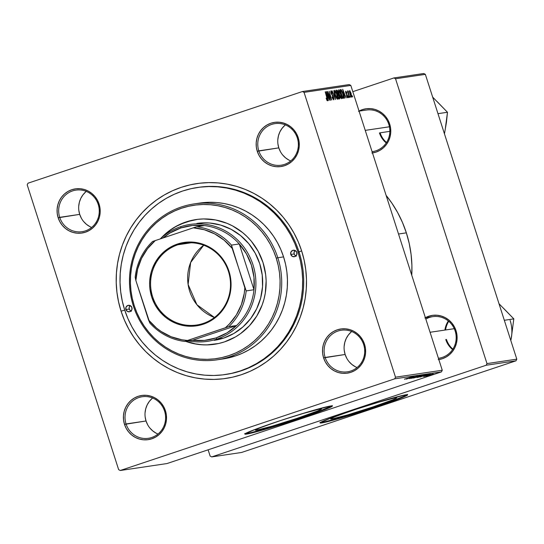 <?xml version="1.0" encoding="UTF-8"?>
<svg xmlns="http://www.w3.org/2000/svg" width="544" height="544" viewBox="0 0 544 544"><rect width="100%" height="100%" fill="white"/><g stroke="black" fill="none" stroke-linecap="round" stroke-linejoin="round"><path stroke-width="0.82" d="M301.124 414.011L320.307 408.904A34.721 1.523 -17.8 0 1 321.545 408.925A34.721 1.523 -17.8 0 1 293.236 419.594A34.721 1.523 -17.8 0 1 256.659 430.168L256.421 429.42L256.659 430.168L255.524 430.222L255.653 429.869L259.644 427.992L274.992 422.402M245.174 433.718A45.961 2.013 162.2 0 0 246.357 433.609L246.514 434.105A45.961 2.013 -17.8 0 1 244.882 434.085A45.961 2.013 -17.8 0 1 282.356 419.954A45.961 2.013 -17.8 0 1 330.772 405.967L332.282 405.892L331.391 406.796L324.537 409.748L292.053 421.056L260.202 430.76L247.88 433.867L244.888 434.01L255.381 429.318L280.969 420.41L310.053 411.332L330.772 405.967A45.961 2.013 -17.8 0 1 332.404 405.987A45.961 2.013 -17.8 0 1 294.936 420.118A45.961 2.013 -17.8 0 1 246.514 434.105L246.357 433.609A45.961 2.013 162.2 0 0 291.938 420.539A45.961 2.013 162.2 0 0 331.956 405.858L332.241 405.559M164.567 411.087A21.012 20.284 -98.5 0 0 138.89 397.535A21.012 20.284 -98.5 0 0 126.052 423.953L124.508 424.402A22.324 21.549 81.5 0 1 138.149 396.331A22.324 21.549 81.5 0 1 165.43 410.734L164.567 411.087A21.012 20.284 81.5 0 1 148.396 438.301A21.012 20.284 81.5 0 1 126.052 423.953A21.012 20.284 81.5 0 1 142.222 396.732A21.012 20.284 81.5 0 1 164.567 411.087L165.43 410.734L163.71 406.722L161.269 403.131L158.195 400.092L154.618 397.718L150.668 396.114L146.499 395.332L142.276 395.406L138.149 396.331L134.293 398.072L130.839 400.568L127.935 403.709L125.678 407.388L124.168 411.454L123.454 415.759L123.57 420.131L124.508 424.402L126.228 428.414L128.676 432.011L131.743 435.05L135.32 437.417L139.271 439.022L143.439 439.804L147.662 439.729L151.79 438.804L155.652 437.063L159.1 434.574L162.01 431.426L164.261 427.754L165.77 423.688L166.484 419.383L166.369 415.011L165.43 410.734A22.324 21.549 81.5 0 1 151.79 438.804A22.324 21.549 81.5 0 1 124.508 424.402L146.037 420.981L126.052 423.953A21.012 20.284 -98.5 0 0 151.728 437.505A21.012 20.284 -98.5 0 0 164.567 411.087M98.233 204.476A21.012 20.284 -98.5 0 0 72.556 190.917A21.012 20.284 -98.5 0 0 59.711 217.335L58.167 217.79A22.324 21.549 81.5 0 1 71.815 189.72A22.324 21.549 81.5 0 1 99.096 204.122L98.233 204.476A21.012 20.284 81.5 0 1 82.062 231.69A21.012 20.284 81.5 0 1 59.711 217.335A21.012 20.284 81.5 0 1 75.881 190.121A21.012 20.284 81.5 0 1 98.233 204.476L99.096 204.122L97.376 200.11L94.928 196.513L91.861 193.474L88.284 191.107L84.334 189.502L80.165 188.72L75.936 188.795L71.815 189.72L67.952 191.461L64.505 193.95L61.594 197.098L59.344 200.77L57.834 204.843L57.12 209.141L57.236 213.513L58.167 217.79L59.894 221.802L62.336 225.4L65.409 228.439L68.986 230.806L72.937 232.41L77.105 233.192L81.328 233.118L85.449 232.193L89.311 230.452L92.766 227.956L95.669 224.815L97.927 221.136L99.436 217.07L100.15 212.765L100.035 208.393L99.096 204.122A22.324 21.549 81.5 0 1 85.449 232.193A22.324 21.549 81.5 0 1 58.167 217.79L79.703 214.37L59.711 217.335A21.012 20.284 -98.5 0 0 85.388 230.894A21.012 20.284 -98.5 0 0 98.233 204.476M297.33 137.979A21.012 20.284 -98.5 0 0 271.653 124.42A21.012 20.284 -98.5 0 0 258.808 150.844L257.264 151.293A22.324 21.549 81.5 0 1 270.912 123.223A22.324 21.549 81.5 0 1 298.194 137.625L297.33 137.979A21.012 20.284 81.5 0 1 281.16 165.192A21.012 20.284 81.5 0 1 258.808 150.844A21.012 20.284 81.5 0 1 274.978 123.624A21.012 20.284 81.5 0 1 297.33 137.979L298.194 137.625L296.466 133.613L294.025 130.016L290.958 126.976L287.375 124.61L283.431 123.005L279.262 122.223L275.033 122.298L270.912 123.223L267.05 124.964L263.602 127.452L260.692 130.601L258.441 134.273L256.924 138.346L256.217 142.644L256.326 147.023L257.264 151.293L258.992 155.305L261.433 158.902L264.5 161.942L268.083 164.308L272.027 165.913L276.196 166.695L280.425 166.62L284.546 165.696L288.408 163.955L291.863 161.466L294.766 158.318L297.017 154.646L298.534 150.572L299.248 146.268L299.132 141.896L298.194 137.625A22.324 21.549 81.5 0 1 284.546 165.696A22.324 21.549 81.5 0 1 257.264 151.293L278.8 147.873L258.808 150.844A21.012 20.284 -98.5 0 0 284.485 164.397A21.012 20.284 -98.5 0 0 297.33 137.979M363.664 344.59A21.012 20.284 -98.5 0 0 337.987 331.038A21.012 20.284 -98.5 0 0 325.142 357.456L323.605 357.904A22.324 21.549 81.5 0 1 337.246 329.834A22.324 21.549 81.5 0 1 364.528 344.236L363.664 344.59A21.012 20.284 81.5 0 1 347.494 371.804A21.012 20.284 81.5 0 1 325.142 357.456A21.012 20.284 81.5 0 1 341.312 330.242A21.012 20.284 81.5 0 1 363.664 344.59L364.528 344.236L362.807 340.224L360.359 336.634L357.292 333.594L353.716 331.221L349.765 329.616L345.596 328.834L341.374 328.909L337.246 329.834L333.384 331.575L329.936 334.07L327.026 337.212L324.775 340.891L323.265 344.957L322.551 349.262L322.667 353.634L323.605 357.904L325.326 361.916L327.767 365.514L330.84 368.553L334.417 370.92L338.368 372.524L342.536 373.306L346.759 373.232L350.887 372.307L354.742 370.566L358.197 368.077L361.1 364.936L363.358 361.257L364.868 357.19L365.582 352.886L365.466 348.514L364.528 344.236A22.324 21.549 81.5 0 1 350.887 372.307A22.324 21.549 81.5 0 1 323.605 357.904L345.134 354.484L325.142 357.456A21.012 20.284 -98.5 0 0 350.819 371.008A21.012 20.284 -98.5 0 0 363.664 344.59M285.382 124.902A21.012 20.284 -98.5 0 0 278.8 147.873A21.012 20.284 -98.5 0 0 290.741 160.942M86.292 191.4A21.012 20.284 -98.5 0 0 79.703 214.37A21.012 20.284 -98.5 0 0 91.644 227.44M152.626 398.011A21.012 20.284 -98.5 0 0 146.037 420.981A21.012 20.284 -98.5 0 0 157.984 434.058M351.723 331.514A21.012 20.284 -98.5 0 0 345.134 354.484A21.012 20.284 -98.5 0 0 357.082 367.56M425.388 317.689A22.324 21.549 81.5 0 1 456.015 330.643L455.151 330.99A21.012 20.284 -98.5 0 0 425.836 319.083M359.054 111.078A22.324 21.549 81.5 0 1 389.674 124.025L388.81 124.379A21.012 20.284 81.5 0 1 372.64 151.592A21.012 20.284 81.5 0 1 372.082 151.667A21.012 20.284 -98.5 0 0 388.81 124.379L389.674 124.025L387.954 120.013L385.512 116.423L382.439 113.383L378.862 111.01L374.911 109.405L370.743 108.63L366.52 108.698L362.392 109.63L358.537 111.37M197.533 187.476L198.465 187.34A94.554 91.283 81.5 0 1 299.037 251.92L301.628 250.859A98.491 95.084 81.5 0 1 241.427 374.7A98.491 95.084 81.5 0 1 121.067 311.168L124.454 320.205L128.676 328.868L133.688 337.062L139.454 344.726L145.908 351.771L153 358.136L160.643 363.759L168.783 368.58L177.33 372.565L186.204 375.666L195.323 377.856L204.592 379.107L213.928 379.42L223.237 378.787L232.438 377.21L241.427 374.7L250.131 371.294L258.461 367.016L266.342 361.916L273.686 356.034L280.432 349.425L286.518 342.162L291.876 334.308L296.46 325.938L300.22 317.138L303.124 307.992L305.15 298.588L306.265 289.007L306.476 279.358L305.762 269.722L304.144 260.188L301.628 250.859L298.248 241.822L294.025 233.165L289.007 224.964L283.247 217.301L276.787 210.256L269.702 203.891L262.052 198.268L253.919 193.446L245.371 189.462L236.497 186.361L227.378 184.178L218.11 182.92L208.774 182.607L199.458 183.246L190.264 184.824L181.268 187.326L172.564 190.733L164.234 195.01L156.359 200.11L149.008 205.999L142.263 212.602L136.184 219.864L130.825 227.718L126.242 236.089L122.482 244.888L119.571 254.034L117.552 263.446L116.43 273.02L116.226 282.669L116.94 292.312L118.558 301.838L121.067 311.168L124.726 310.094L121.067 311.168A98.491 95.084 81.5 0 1 181.268 187.326A98.491 95.084 81.5 0 1 301.628 250.859L299.037 251.92A94.554 91.283 -98.5 0 0 197.962 187.415M406.354 232.846L398.521 234.008L406.354 232.846L402.472 222.476L397.637 212.548L391.884 203.143L386.124 195.398A112.941 109.031 -98.5 0 1 406.354 232.846A112.941 109.031 -98.5 0 1 411.76 275.244L411.91 265.513L411.094 254.463L409.238 243.542L406.354 232.846M444.91 330.072A21.012 20.284 81.5 0 1 448.331 320.974M359.067 111.126L366.466 110.031A21.012 20.284 81.5 0 1 388.81 124.379M425.401 317.744L432.8 316.642A21.012 20.284 81.5 0 1 455.151 330.99A21.012 20.284 81.5 0 1 438.974 358.21A21.012 20.284 81.5 0 1 438.423 358.285A21.012 20.284 -98.5 0 0 455.151 330.99L456.015 330.643L454.288 326.631L451.846 323.034L448.773 319.994L445.196 317.628L441.252 316.023L437.084 315.241L432.854 315.316L428.733 316.241L424.871 317.982M331.881 418.989L331.636 418.241L331.881 418.989L330.738 419.043L330.874 418.69L334.866 416.813L350.214 411.223A34.721 1.523 -17.8 0 0 330.643 418.968L330.643 418.968A34.721 1.523 -17.8 0 0 331.881 418.989A34.721 1.523 -17.8 0 0 368.458 408.415A34.721 1.523 -17.8 0 0 396.766 397.746A34.721 1.523 -17.8 0 0 395.529 397.725L396.664 397.671L396.535 398.024L392.544 399.901L372.66 407.028L347.534 414.929L331.881 418.989M320.396 422.538A45.961 2.013 162.2 0 0 321.572 422.43L321.735 422.926A45.961 2.013 -17.8 0 1 320.103 422.906A45.961 2.013 -17.8 0 1 357.571 408.775A45.961 2.013 -17.8 0 1 405.994 394.788L407.626 394.883L406.613 395.617L399.758 398.568L371.538 408.483L335.424 419.58L323.102 422.688L320.103 422.831L330.596 418.139L356.191 409.231L385.268 400.153L405.994 394.788A45.961 2.013 -17.8 0 1 407.626 394.808A45.961 2.013 -17.8 0 1 370.158 408.938A45.961 2.013 -17.8 0 1 321.735 422.926L321.572 422.43A45.961 2.013 162.2 0 0 367.152 409.36A45.961 2.013 162.2 0 0 407.177 394.679M349.207 84.578L302.45 91.528L28.002 183.192L302.45 91.528L304.055 92.371L350.812 85.422L442.258 370.24L395.502 377.189L304.055 92.371L395.502 377.189L394.699 378.835L120.251 470.499L167.008 463.549L441.456 371.885L394.699 378.835L120.251 470.499L118.646 469.656L27.2 184.844L28.002 183.192L27.2 184.844L118.646 469.656L120.251 470.499L167.008 463.549L441.456 371.885L442.258 370.24L441.456 371.885L394.699 378.835L395.502 377.189L442.258 370.24L350.812 85.422L304.055 92.371L302.45 91.528L349.207 84.578L350.812 85.422L349.207 84.578M423.422 375.686L417.391 377.482L423.422 375.686M423.436 376.149L430.406 373.973L423.436 376.149M404.491 379.229L412.903 376.577L404.43 379.154M417.574 376.047L409.598 378.624L417.622 375.945M421.24 375.34L411.468 378.352L421.24 375.34M419.478 376.278L413.447 378.066L419.478 376.278M430.154 375.353L428.652 375.802L430.154 375.353M419.07 376.734L424.442 374.877L419.07 376.734M407.204 378.563L414.174 376.387L407.204 378.563M411.964 377.325L406.32 379.12L411.964 377.325M429.481 374.66L423.654 376.536L429.515 374.585M420.05 377.04L428.373 374.299L420.05 377.04M432.174 374.592L427.536 375.979L432.174 374.592M427.876 375.693L426.374 376.135L427.876 375.693M428.244 375.408L432.555 374.068L428.244 375.408M426.217 375.938L424.708 376.387L426.217 375.938M348.758 97.512L348.16 96.288L348.758 97.512M350.418 97.26L349.826 96.043L350.418 97.26M341.442 98.716C341.945 98.002 341.748 96.261 340.85 93.486L338.776 89.712L338.497 91.134L339.415 95.057L341.442 98.716L341.605 96.472L340.367 92.12L338.83 89.712L338.626 92.024L340.156 97.002L341.489 98.702M344.651 98.117L344.175 95.69L345.018 95.567L346.106 97.906L342.672 89.25L344.379 98.158L344.175 95.69L345.018 95.567L346.106 97.906L342.672 89.25L344.651 98.117M339.572 98.872L339.381 96.05L338.518 94.33L337.443 94.69L338.518 94.33L338.164 92.147L337.198 90.216L336.219 90.209L338.62 99.015L339.694 98.804L339.796 97.968L337.946 91.535L337.198 90.216L336.219 90.209L338.62 99.015L339.599 98.865M335.58 99.47L333.812 90.569L335.063 98.233L332.098 90.821L335.58 99.47L333.812 90.569L335.063 98.233L332.098 90.821L335.58 99.47M327.44 100.796L327.236 98.26L325.217 91.848L326.924 98.076L327.128 99.77L326.699 99.919L327.128 99.77L326.101 98.138L327.06 100.552L327.542 100.735L327.61 99.967L325.468 91.807L327.223 99.416L326.998 99.715L326.101 98.138L327.468 100.79M330.371 100.246L328.324 92.786L331.643 100.055L329.236 91.249L331.038 98.756L327.719 91.474L330.371 100.246L328.324 92.786L331.643 100.055L329.236 91.249L331.038 98.756L327.719 91.474L330.371 100.246M328.413 100.531L327.944 98.104L328.78 97.981L329.875 100.314L326.441 91.664L328.148 100.572L327.944 98.104L328.78 97.981L329.875 100.314L326.747 91.616L328.413 100.531M333.696 99.865L333.615 97.186L331.065 93.276L331.31 91.895L332.5 93.303L330.99 90.868L331.072 93.289L333.397 97.308L333.384 98.845L332.806 99.035L333.384 98.845L332.445 98.24L332.01 97.016L333.696 99.865L334.002 99.096L333.173 96.03L331.255 93.058L331.405 91.902L332.554 93.493L331.711 91.494L330.874 90.923L330.813 92.351L333.445 97.471L333.248 98.824L332.221 96.873L332.411 98.151L333.751 99.851M337.504 99.3C338.001 98.593 337.804 96.846 336.906 94.071L334.839 90.297L334.553 91.725L335.471 95.642L337.504 99.3L337.661 97.056L336.423 92.704L334.886 90.297L334.682 92.609L336.212 97.594L337.545 99.287M347.718 97.784L347.711 95.853L345.78 92.963L345.991 91.97L346.929 93.024L345.678 91.195L345.814 93.065L347.487 95.962L347.473 96.988L347.018 97.138L347.473 96.988L346.399 95.601L347.194 97.417L347.902 97.655L347.827 96.247L346.011 92.888L346.025 91.97L346.929 93.024L346.637 92.249L345.698 91.188L345.923 93.384L347.596 96.383L347.371 96.968L346.399 95.601L347.766 97.77M343.271 98.328L343.631 96.9L342.55 92.46L341.285 89.794L340.156 89.624L342.564 98.43L343.584 98.063L342.727 92.997L341.088 89.604L340.156 89.624L342.564 98.43L343.584 98.063M351.567 97.213L351.077 93.167L349.642 90.596L350.166 94.765L351.567 97.213L351.778 96.24L349.894 90.698L349.404 91.276L350.057 94.418L351.594 97.206M349.472 97.403L348.017 90.834L348.078 92.324L347.466 91.038L349.221 97.444L348.262 91.045L348.078 92.324L347.466 91.038L349.472 97.403M352.702 96.92L352.104 95.703L352.702 96.92M423.749 73.501L393.938 77.928L352.818 91.664L393.938 77.928L395.542 78.778L425.354 74.344L516.8 359.156L486.982 363.589L395.542 78.778L486.982 363.589L486.18 365.242L211.732 456.906L241.55 452.472L515.998 360.808L486.18 365.242L211.732 456.906L210.127 456.056L208.121 449.82L210.127 456.056L211.732 456.906L241.55 452.472L515.998 360.808L516.8 359.156L515.998 360.808L486.18 365.242L486.982 363.589L516.8 359.156L425.354 74.344L395.542 78.778L393.938 77.928L423.749 73.501L425.354 74.344L423.749 73.501M371.906 153.02L376.033 152.096L379.896 150.355L383.343 147.866L386.254 144.724L388.504 141.046L390.014 136.979L390.728 132.675L390.612 128.302L389.674 124.025A22.324 21.549 81.5 0 1 372.49 152.946M438.246 359.638L442.367 358.714L446.23 356.973L449.677 354.477L452.588 351.336L454.838 347.657L456.355 343.59L457.062 339.286L456.946 334.914L456.015 330.643A22.324 21.549 81.5 0 1 438.831 359.557M320.069 422.504L324.7 421.811L335.26 419.077L367.118 409.374L394.026 400.166L403.798 396.358L407.463 394.38M376.339 402.832L395.529 397.725A34.721 1.523 -17.8 0 0 376.339 402.832M445.767 339.524A21.012 20.284 -98.5 0 0 452.581 349.547A21.012 20.284 81.5 0 1 445.767 339.524M379.433 132.913A21.012 20.284 -98.5 0 0 386.247 142.936A21.012 20.284 81.5 0 1 379.433 132.913M299.037 251.92A94.554 91.283 81.5 0 1 226.27 374.388A94.554 91.283 81.5 0 1 225.76 374.462A94.554 91.283 -98.5 0 0 299.037 251.92L298.017 252.069A94.554 91.283 81.5 0 1 225.25 374.537A94.554 91.283 81.5 0 1 124.685 309.958A94.554 91.283 81.5 0 1 197.452 187.49A94.554 91.283 81.5 0 1 298.017 252.069L299.037 251.92M344.257 350.458L345.134 354.484L346.759 358.258M349.058 361.644L351.948 364.5L355.314 366.731M351.098 332.051L348.357 335.009L346.242 338.47L344.814 342.298L344.148 346.344M145.16 416.956L146.037 420.981L147.662 424.755M149.96 428.142L152.85 430.998L156.216 433.228M152 398.541L149.267 401.506L147.145 404.96L145.724 408.796L145.051 412.842M78.819 210.344L79.703 214.37L81.328 218.144M83.626 221.524L86.516 224.386L89.882 226.617M85.666 191.93L82.926 194.888L80.804 198.349L79.383 202.178L78.717 206.23M277.916 143.847L278.8 147.873L280.418 151.647M282.724 155.026L285.614 157.889L288.98 160.12M284.764 125.433L282.023 128.391L279.902 131.852L278.48 135.68L277.807 139.733M244.848 433.684L249.478 432.997L260.046 430.256L287.606 421.933L318.804 411.352L331.949 405.865M301.118 414.011A34.721 1.523 -17.8 0 1 320.307 408.904L321.45 408.85L321.314 409.204L317.322 411.08L297.446 418.207L272.313 426.108L256.659 430.168A34.721 1.523 -17.8 0 1 255.422 430.154A34.721 1.523 -17.8 0 1 274.999 422.396M327.746 97.063L326.869 92.602L328.42 96.961L327.515 97.267L328.42 96.961L327.495 97.145L326.869 92.602L328.42 96.961L327.746 97.063M326.699 99.919L327.128 99.77M332.806 99.035L333.384 98.845M335.736 95.649L334.655 92.466L335.158 91.324L336.627 94.01L337.192 98.274L336.648 98.457L337.192 98.274L335.498 95.724L334.954 92.16L335.308 91.365L336.464 93.52L337.382 97.281L337.307 98.185L336.94 98.158L335.736 95.649M336.654 98.457L337.192 98.274M337.498 93.949L336.75 91.202L337.926 92.222L338.184 93.466L337.28 94.098L337.899 93.888L337.26 94.03L336.75 91.202L337.457 91.229L338.028 92.562L338.184 93.466L337.498 93.949M338.592 97.947L337.776 94.976L338.3 94.901L339.13 96.064L339.279 97.798L338.375 98.11L339.055 97.879L338.354 98.029L337.776 94.976L338.62 95.01L339.232 96.41L339.327 97.723L338.592 97.947M338.184 93.466L337.899 93.888M347.018 97.138L347.473 96.988M345.977 91.977L345.576 92.113L345.977 91.977M343.978 94.649L343.101 90.188L344.651 94.547L343.747 94.853L344.651 94.547L343.726 94.738L343.101 90.188L344.651 94.547L343.978 94.649M340.184 89.726L340.748 89.536L340.184 89.726M340.231 89.896L341.088 89.604L340.231 89.896M342.536 97.362L340.449 90.698L341.408 90.664L342.462 92.976C343.305 95.547 343.434 96.995 342.849 97.315L342.312 97.498L342.849 97.315L342.298 97.444L340.687 90.617L341.598 90.902L342.734 93.874L343.244 96.812L342.536 97.362M342.312 97.505L342.849 97.315M339.674 95.064L338.599 91.882L339.096 90.732L338.484 90.943L339.082 90.739L340.571 93.425L341.136 97.689L340.592 97.872L341.136 97.689L339.442 95.139L338.892 91.576L339.252 90.773L341.244 96.104L340.986 97.648L339.674 95.064M340.592 97.872L341.136 97.689M350.384 94.629L349.887 91.392L349.418 91.548L349.887 91.392L350.826 93.201L351.315 96.417L350.907 96.553L351.315 96.417L350.146 94.71L349.989 91.426L351.404 95.601L351.213 96.383L350.384 94.629M423.286 375.217L420.104 376.135L423.382 375.068M419.608 376.434L416.085 377.441L419.689 376.271M421.423 375.476L414.453 377.638M408.32 378.209L413.059 376.686L408.32 378.209M424.558 375.802L429.304 374.313L424.558 375.802M427.332 374.626L420.043 376.897L427.285 374.496M425.36 374.891L418.397 377.053M433.412 374.082L428.318 375.639M414.555 377.733L421.464 375.374M418.499 377.148L425.408 374.789M428.393 375.686L433.398 374.007M295.093 250.492A3.284 3.169 -98.5 0 0 294.182 253.973L290.795 254.483A3.284 3.169 81.5 0 1 293.325 250.226A3.284 3.169 81.5 0 1 296.813 252.47L296.643 254.973L294.807 256.598L292.386 256.394L290.795 254.483L290.965 251.974L292.801 250.349L295.222 250.553L296.813 252.47A3.284 3.169 81.5 0 1 294.29 256.72A3.284 3.169 81.5 0 1 290.795 254.483L294.182 253.973A3.284 3.169 -98.5 0 0 295.902 255.959M130.186 305.572A3.284 3.169 -98.5 0 0 129.275 309.053L125.888 309.556A3.284 3.169 81.5 0 1 128.411 305.306A3.284 3.169 81.5 0 1 131.906 307.55L131.73 310.053L129.9 311.678L127.473 311.474L125.888 309.556L126.058 307.054L127.894 305.429L130.315 305.633L131.906 307.55A3.284 3.169 81.5 0 1 129.377 311.8A3.284 3.169 81.5 0 1 125.888 309.556L129.275 309.053A3.284 3.169 -98.5 0 0 130.995 311.032M196.153 219.545A63.036 60.853 -98.5 0 0 162.377 237.028L170.394 230.092L175.433 226.828L180.771 224.087L192.093 220.306M160.684 238.524A63.036 60.853 81.5 0 1 195.983 219.572A63.036 60.853 81.5 0 1 263.031 262.623L265.676 274.693L266.132 280.86L265.282 293.168L263.99 299.186L262.126 305.041L256.788 316.03L249.465 325.706L240.448 333.696L235.402 336.967L224.502 341.884L218.749 343.482L206.904 344.903L200.926 344.699L194.99 343.896L185.511 341.299A63.036 60.853 81.5 0 0 214.52 344.27A63.036 60.853 81.5 0 0 263.031 262.623L258.162 251.294L251.267 241.148L247.132 236.633L242.597 232.56L232.492 225.876L227.025 223.326L215.512 219.946L203.599 218.94L197.642 219.348L186 221.959L175.1 226.875L170.054 230.146L160.684 238.524M277.814 257.747L276.27 258.203A77.479 74.8 81.5 0 1 228.915 355.62A77.479 74.8 81.5 0 1 134.232 305.64L133.368 305.993A78.792 76.065 -98.5 0 0 229.656 356.823A78.792 76.065 -98.5 0 0 277.814 257.747A78.792 76.065 81.5 0 1 217.172 359.808A78.792 76.065 81.5 0 1 133.368 305.993A78.792 76.065 81.5 0 1 194.004 203.932A78.792 76.065 81.5 0 1 277.814 257.747L283.574 256.89L277.814 257.747A78.792 76.065 -98.5 0 0 181.526 206.917A78.792 76.065 -98.5 0 0 133.368 305.993L134.232 305.64L136.891 312.752L140.209 319.566L144.16 326.012L148.696 332.037L153.768 337.579L159.344 342.591L165.362 347.011L171.761 350.805L178.486 353.94L185.47 356.381L192.644 358.102L199.934 359.088L207.278 359.332L214.601 358.836L221.836 357.592L228.915 355.62L235.763 352.94L242.311 349.581L248.513 345.562L254.293 340.932L259.597 335.736L264.384 330.024L268.6 323.843L272.204 317.261L275.162 310.338L277.447 303.144L279.038 295.746L279.922 288.211L280.078 280.616L279.521 273.034L278.249 265.54L276.27 258.203L273.612 251.09L270.286 244.276L266.342 237.83L261.807 231.805L256.727 226.256L251.158 221.252L245.14 216.832L238.734 213.03L232.016 209.902L225.032 207.461L217.858 205.741L210.569 204.755L203.225 204.51L195.901 205.006L188.666 206.251L181.587 208.216L174.74 210.902L168.184 214.261L161.99 218.28L156.21 222.904L150.906 228.106L146.118 233.818L141.902 239.999L138.298 246.582L135.34 253.504L133.056 260.698L131.464 268.097L130.58 275.631L130.417 283.227L130.982 290.809L132.253 298.302L134.232 305.64A77.479 74.8 81.5 0 1 181.587 208.216A77.479 74.8 81.5 0 1 276.27 258.203L277.814 257.747M217.172 359.808L222.931 358.952A78.792 76.065 -98.5 0 0 283.574 256.89L285.586 264.357L286.878 271.98L287.45 279.691L287.286 287.409L286.389 295.072L284.77 302.6L282.445 309.917L279.432 316.955L275.767 323.646L271.483 329.929L266.621 335.743L261.222 341.027L255.34 345.732L249.043 349.819L242.379 353.24L235.416 355.966L222.863 358.965M196.955 223.407L196.901 223.414A59.099 57.052 81.5 0 1 259.76 263.779A59.099 57.052 81.5 0 1 214.275 340.326M298.017 252.069L294.773 243.392L290.72 235.076L285.906 227.208L280.371 219.851L274.169 213.085L267.369 206.978L260.025 201.579L252.212 196.948L244.011 193.127L235.491 190.148L226.739 188.047L217.838 186.844L208.876 186.544L199.934 187.156L191.107 188.673L182.471 191.073L174.114 194.344L166.117 198.451L158.556 203.347L151.504 208.998L145.03 215.336L139.189 222.312L134.048 229.854L129.649 237.884L126.038 246.33L123.243 255.116L121.305 264.146L120.231 273.34L120.034 282.608L120.714 291.856L122.271 301.009L124.685 309.958L127.928 318.634L131.981 326.951L136.796 334.825L142.331 342.176L148.526 348.942L155.332 355.048L162.676 360.448L170.483 365.078L178.69 368.9L187.211 371.878L195.962 373.98L204.864 375.183L213.826 375.482L222.761 374.877L231.594 373.361L240.224 370.954L248.581 367.683L256.578 363.582L264.139 358.68L271.198 353.029L277.671 346.691L283.512 339.714L288.653 332.173L293.053 324.142L296.664 315.697L299.452 306.911L301.396 297.881L302.471 288.687L302.668 279.426L301.988 270.171L300.431 261.025L298.017 252.069M199.689 203.089L209.29 202.286L216.757 202.538L224.176 203.544L231.465 205.292L238.564 207.774L245.405 210.956L251.913 214.819L258.033 219.32L263.704 224.407L268.865 230.044L273.476 236.171L277.488 242.733L280.867 249.662L283.574 256.89A78.792 76.065 -98.5 0 0 199.764 203.075L194.004 203.932M214.69 344.243A63.036 60.853 -98.5 0 1 185.851 341.244L195.33 343.849L201.266 344.651M196.846 223.428L204.041 222.829L209.644 223.013L220.68 225.08L231.132 229.33L240.604 235.6L248.73 243.644L255.197 253.157L259.76 263.779L262.235 275.094L262.541 286.668L260.658 298.058L256.652 308.829L250.689 318.56L242.991 326.883L233.859 333.472L223.638 338.082L214.22 340.333M130.206 305.551L129.22 307.149L129.275 309.053L130.336 310.624L131.444 311.202M295.113 250.471L294.134 252.069L294.182 253.973L294.794 255.095L296.358 256.129M503.499 308.251L513.815 318.872L504.322 320.3L513.815 318.872L511.19 338.708A35.53 34.299 -98.5 0 0 510.129 320.355M448.732 321.3A21.012 20.284 -98.5 0 0 445.59 329.97M499.004 303.736L513.815 318.872L511.802 334.118M510.796 340.469L511.19 338.708M452.866 349.119A21.012 20.284 81.5 0 1 446.447 339.429A21.012 20.284 -98.5 0 0 452.866 349.119M454.26 328.685L430.073 332.275L454.26 328.685M365.248 130.376L389.436 126.779L365.248 130.376M380.106 132.811A21.012 20.284 -98.5 0 0 386.526 142.508A21.012 20.284 81.5 0 1 380.106 132.811L389.851 131.362L380.106 132.811M437.165 101.633L447.474 112.261L437.988 113.669L447.474 112.261L445.468 127.5M444.462 133.851L446.481 122.06L447.474 112.261L432.67 97.124M203.177 323.456A41.364 39.936 -98.5 0 0 228.46 271.442A41.364 39.936 -98.5 0 0 177.915 244.759L177.466 244.038A42.153 40.698 81.5 0 1 228.983 271.232A42.153 40.698 81.5 0 1 203.218 324.238L203.177 323.456A41.364 39.936 81.5 0 1 196.629 325.026A41.364 39.936 81.5 0 1 151.701 293.406A41.364 39.936 81.5 0 1 177.915 244.759A41.364 39.936 81.5 0 1 184.464 243.188A41.364 39.936 81.5 0 1 229.391 274.808A41.364 39.936 81.5 0 1 203.177 323.456L203.218 324.238L195.432 325.985L187.449 326.121L183.484 325.584L175.78 323.32L168.64 319.552L165.369 317.145L159.569 311.406L154.958 304.62L151.701 297.044L149.933 288.973L149.627 284.845L149.716 280.718L151.062 272.592L152.306 268.675L155.876 261.324L160.772 254.857L163.662 252.028L170.177 247.323L173.74 245.494L181.315 242.964L189.237 242.019L193.236 242.155L201.103 243.624L204.904 244.95L212.044 248.724L218.348 253.851L221.116 256.87L223.584 260.148L227.535 267.362L230.058 275.223L231.057 283.424L230.969 287.558L229.622 295.684L228.378 299.601L224.808 306.945L222.516 310.304L219.912 313.419L213.88 318.764L210.508 320.946L203.218 324.238A42.153 40.698 81.5 0 1 151.701 297.044A42.153 40.698 81.5 0 1 177.466 244.038L177.915 244.759L191.189 242.787L177.915 244.759A41.364 39.936 -98.5 0 0 152.626 296.772A41.364 39.936 -98.5 0 0 203.177 323.456M216.124 337.892A57.78 55.78 81.5 0 1 192.454 340.265L204.422 340.401L216.124 337.892L227.004 332.853L236.579 325.523L192.454 340.265L184.661 341.421L228.786 326.686L236.579 325.523A57.78 55.78 81.5 0 1 216.124 337.892L216.859 339.089L216.124 337.892M180.764 226.664A59.099 57.052 -98.5 0 0 160.351 238.83A59.099 57.052 81.5 0 1 180.764 226.664A59.099 57.052 81.5 0 1 190.128 224.42A59.099 57.052 81.5 0 1 254.306 269.593A59.099 57.052 81.5 0 1 216.859 339.089A59.099 57.052 81.5 0 1 207.502 341.333A59.099 57.052 81.5 0 1 188.516 340.85A59.099 57.052 -98.5 0 0 216.859 339.089L223.638 338.082L216.859 339.089A59.099 57.052 -98.5 0 0 252.98 264.785A59.099 57.052 -98.5 0 0 180.764 226.664L180.826 227.963L180.764 226.664M163.05 237.925A57.78 55.78 81.5 0 1 180.826 227.963L169.939 233.002L163.05 237.925M204.496 225.59L192.522 225.454L180.826 227.963A57.78 55.78 81.5 0 1 204.496 225.59A57.78 55.78 81.5 0 1 239.272 243.95L253.973 289.741L253.98 277.365L251.437 265.241L246.459 253.926L239.272 243.95A57.78 55.78 81.5 0 1 253.973 289.741A57.78 55.78 81.5 0 1 236.579 325.523L192.454 340.265L184.661 341.421A57.78 55.78 81.5 0 1 149.886 323.068A57.78 55.78 -98.5 0 0 184.661 341.421L225.379 327.76L229.473 323.87L236.388 314.894L241.38 304.626L244.236 293.502L244.82 287.769L231.479 245.106L239.272 243.95L253.973 289.741L246.18 290.904L232.166 248.343L224.162 240.217L214.751 233.934L204.313 229.738L193.297 227.827L152.572 241.488A57.78 55.78 -98.5 0 0 135.184 277.27L135.864 280.507L149.886 323.068L148.519 319.926L156.522 328.052L161.078 331.446L171.054 336.716L181.839 339.782L187.388 340.449A56.467 54.516 81.5 0 1 148.519 319.926L135.864 280.507A56.467 54.516 81.5 0 1 155.305 240.516L147.533 248.703L141.549 258.38L137.605 269.13L135.864 280.507L135.184 277.27A57.78 55.78 81.5 0 1 152.572 241.488L193.297 227.827A56.467 54.516 81.5 0 1 232.166 248.343L231.479 245.106L239.272 243.95A57.78 55.78 -98.5 0 0 204.496 225.59L196.704 226.753L193.297 227.827L196.704 226.753A57.78 55.78 81.5 0 1 231.479 245.106A57.78 55.78 -98.5 0 0 196.704 226.753L204.496 225.59M236.579 325.523A57.78 55.78 -98.5 0 0 253.973 289.741L246.18 290.904A57.78 55.78 81.5 0 1 228.786 326.686L236.579 325.523M214.452 317.485L196.887 304.708L188.115 284.471L190.624 262.548L203.708 245.215A41.364 39.936 -98.5 0 0 188.115 284.471A41.364 39.936 -98.5 0 0 214.452 317.485M228.786 326.686A57.78 55.78 -98.5 0 0 246.18 290.904L244.82 287.769A56.467 54.516 81.5 0 1 225.379 327.76L228.786 326.686M319.94 422.409L320.103 422.906M244.718 433.588L244.882 434.085M337.967 93.874L337.28 94.105M339.204 97.845L338.382 98.124M196.323 219.518L195.983 219.572M226.27 374.388L225.25 374.537M214.86 344.223L214.52 344.27M438.974 358.21L438.423 358.292M372.089 151.681L372.64 151.592"/></g></svg>

